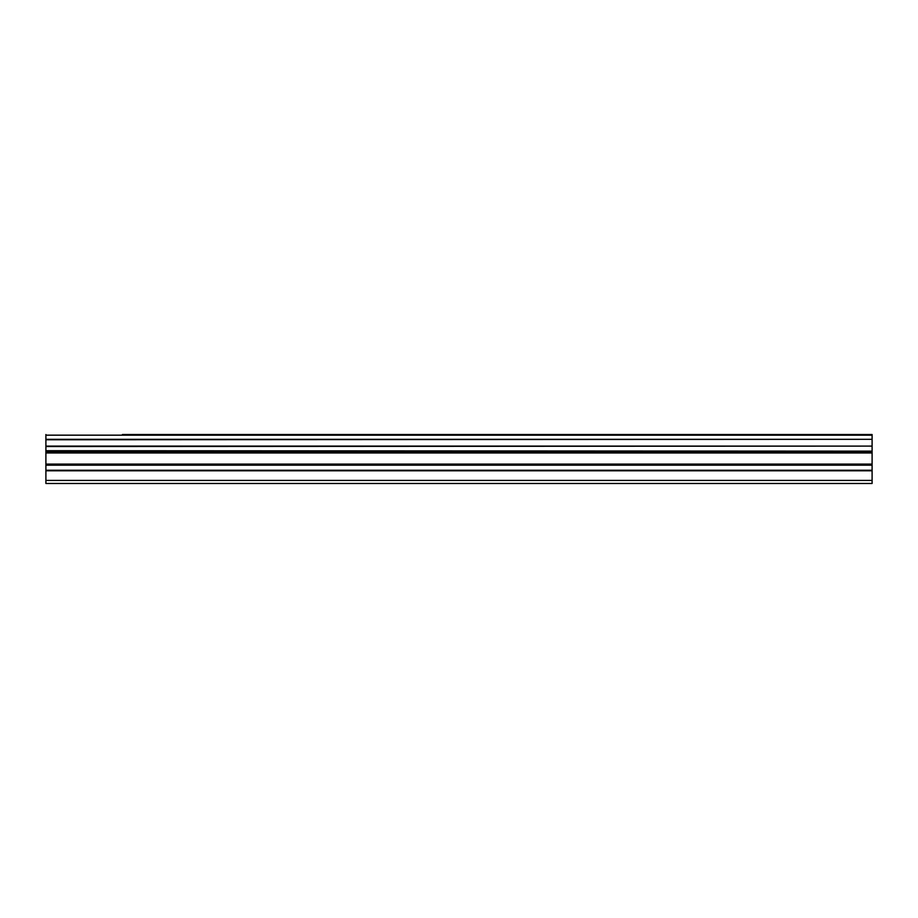 <?xml version="1.0" encoding="UTF-8"?>
<svg xmlns="http://www.w3.org/2000/svg" width="918" height="918" viewBox="0 0 918 918"><rect width="100%" height="100%" fill="white"/><g stroke="black" fill="none" stroke-linecap="round" stroke-linejoin="round"><path stroke-width="1.38" d="M122.404 434.524L872.1 434.524L122.404 434.524M45.9 470.245L45.9 451.897L872.1 451.897L872.1 470.245L45.9 470.245L45.9 483.476L872.1 483.476L872.1 470.245M45.9 434.524L45.9 451.128L872.1 451.128L45.9 450.704M45.9 451.897L45.9 451.128M45.9 435.166L872.1 435.166L872.1 434.524M872.1 435.166L872.1 439.32L45.9 439.32M45.9 439.768L872.1 439.32M872.1 439.768L872.1 446.102L45.9 446.102M45.9 446.55L872.1 446.102M872.1 446.55L872.1 450.704M872.1 451.128L872.1 451.897M45.9 480.424L872.1 480.424M45.9 452.976L872.1 452.976M45.9 470.796L872.1 470.796M45.9 465.185L872.1 465.185M872.1 464.106L45.9 464.106"/></g></svg>
